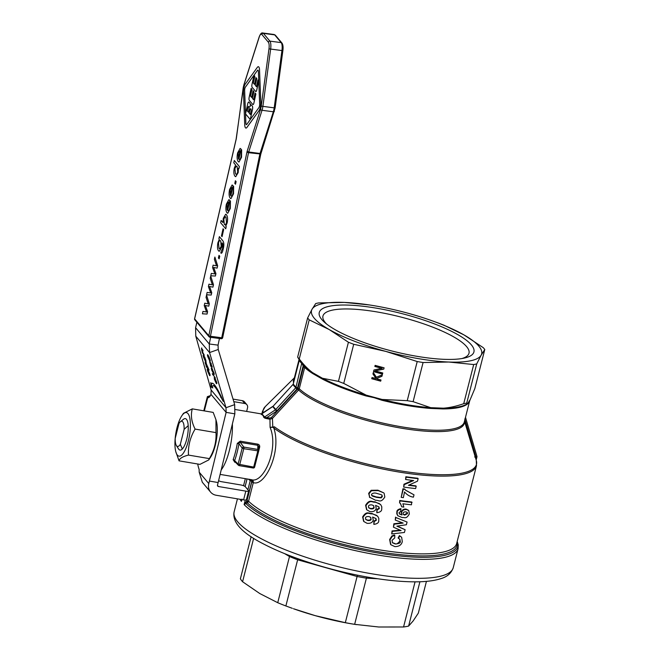 <?xml version="1.0" encoding="UTF-8"?>
<svg xmlns="http://www.w3.org/2000/svg" width="660" height="660" viewBox="0 0 660 660"><rect width="100%" height="100%" fill="white"/><g stroke="black" fill="none" stroke-linecap="round" stroke-linejoin="round"><path stroke-width="0.99" d="M261.541 413.977L260.791 413.96L262.771 415.272L264.396 417.879A1.064 0.478 121.8 0 0 264.957 417.433L263.645 417.31L264.619 416.98L264.957 417.433M274.428 426.805A2.656 2.228 126.8 0 0 273.801 428.018A110.393 26.763 14.3 0 0 397.708 471.826A110.393 26.763 14.3 0 0 476.479 465.754L476.289 460.399A110.038 26.681 -165.7 0 1 397.939 470.464A110.038 26.681 -165.7 0 1 274.428 426.805L270.097 427.383L269.932 418.019L265.534 417.541L265.155 418.25L269.899 419.248L272.423 418.423L271.433 417.475L269.932 418.019M299.252 359.865A1.064 1.064 -28.2 0 0 299.145 359.551L297.652 357.093L307.626 317.963A93.769 22.737 14.3 0 0 308.377 318.904A93.769 22.737 14.3 0 0 309.226 319.861L299.252 358.99C303.592 364.683 308.03 369.237 312.584 372.628A88.176 21.376 -165.7 0 1 304.565 366.539A1.064 0.421 -32.5 0 0 303.427 366.828L304.697 367.48A1.328 1.188 134.3 0 0 304.565 366.539L301.859 362.728L295.96 387.296A1.328 1.221 -40.2 0 1 295.639 387.89L275.715 409.555A1.328 1.221 -40.2 0 1 275.451 409.786L276.449 411.213L266.962 417.516L266.929 418.745M240.19 441.16A1.328 0.412 -80.4 0 0 240.157 441.895A1.328 0.412 -80.4 0 0 240.289 442.357L243.771 447.067A1.328 1.213 143.6 0 0 242.195 448.099L243.779 448.709A1.328 0.412 -80.4 0 0 243.903 447.728A1.328 0.412 -80.4 0 0 243.771 447.067L257.763 449.435L257.821 445.31A1.328 0.412 99.6 0 1 257.689 444.848A1.328 0.412 99.6 0 1 257.722 444.122L240.19 441.16L237.286 443.421A33.256 10.395 99.6 0 1 235.504 451.877A33.256 10.395 99.6 0 1 233.145 459.657A1.328 0.627 -160.3 0 1 234.638 460.581A34.584 10.807 -80.4 0 0 237.097 452.496A34.584 10.807 -80.4 0 0 238.945 443.693L239.382 442.67L240.289 442.357L257.821 445.31L258.819 446.581L258.761 450.689A1.328 1.279 -179.2 0 0 257.763 449.435A1.328 0.412 99.6 0 1 257.895 450.087A1.328 0.412 99.6 0 1 257.771 451.069L253.688 467.09L238.111 464.12A1.328 1.229 135.6 0 0 239.052 465.589A1.328 0.412 -80.4 0 0 239.135 465.638A1.328 0.412 -80.4 0 0 239.382 465.49A1.328 0.412 -80.4 0 0 239.696 464.731L243.779 448.709L258.728 450.978A1.328 1.279 -179.2 0 0 258.761 450.689A1.328 1.328 0 0 1 258.72 450.994L254.636 467.024L253.688 467.09A1.328 0.412 99.6 0 1 253.374 467.849A1.328 0.412 99.6 0 1 253.126 468.006A1.328 0.412 99.6 0 1 253.044 467.957L239.233 465.622M248.457 479.185L250.222 480.637L247.896 489.786M235.331 461.802L234.638 460.581L234.622 461.365M215.96 419.71L216.472 421.657A22.077 6.897 99.6 0 1 210.424 457.438L208.758 459.929L209.368 458.609C214.269 450.401 216.48 441.738 215.993 432.622L215.96 419.71L213.188 412.401L192.299 408.87C190.534 415.156 191.466 421.897 195.104 429.091C190.195 437.299 187.984 445.962 188.48 455.087C182.63 456.547 179.495 458.469 179.05 460.845L175.766 451.588A22.077 6.897 -80.4 0 0 177.367 455.111A22.077 6.897 -80.4 0 0 188.306 441.02A22.077 6.897 -80.4 0 0 187.951 413.597A22.077 6.897 -80.4 0 0 181.805 415.808A22.077 6.897 -80.4 0 0 175.766 451.588M179.05 460.845L199.939 464.376L208.758 459.929M241.378 501.295L241.808 499.579L241.378 501.295M242.113 499.059L241.37 501.336A113.058 27.406 -165.7 0 1 240.083 499.29M247.962 502.351L246.7 501.204L251.74 481.42A1.328 0.478 -14 0 1 253.25 481.355L253.093 480.942A1.328 0.47 154.6 0 0 251.732 481.222L250.222 480.637L249.695 479.308L251.303 480.529L251.74 482.047L247.005 500.635L244.134 504.553L247.962 502.351A2.656 2.409 136.8 0 0 248.556 501.212L253.3 482.633C264.883 486.898 281.886 451.762 273.801 428.018L272.836 427.325A2.656 1.262 60.7 0 1 272.786 426.69L272.423 418.423L298.617 389.994A2.656 2.409 136.8 0 0 299.269 388.798L304.697 367.48A87.788 21.285 14.3 0 0 312.683 373.535A1.328 1.048 122.8 0 0 312.584 372.628L322.435 378.254L338.448 381.373L348.422 342.243A93.769 22.737 14.3 0 0 353.71 344.281L343.736 383.419L366.168 395.134L382.123 399.465L381.909 400.257A87.788 21.285 14.3 0 0 407.096 405.512A87.788 21.285 14.3 0 0 430.295 408.424A1.328 0.759 94.3 0 1 430.724 407.674L443.429 408.177C449.716 407.731 456.481 406.23 463.724 403.673L473.698 364.543A93.769 22.737 14.3 0 0 476.718 363.908L466.744 403.037A93.769 22.737 -165.7 0 1 463.724 403.673M457.165 541.514A112.274 27.217 -165.7 0 1 377.652 552.956A112.274 27.217 -165.7 0 1 245.965 503.613L245.677 502.367L245.281 502.771M251.74 482.047L253.3 482.633L253.258 481.363M261.228 413.944A1.064 0.99 92.6 0 1 261.195 413.944L272.654 406.494L275.451 409.786L264.619 416.98L261.904 413.77L260.791 413.96L261.904 413.77L272.737 406.568A1.328 1.221 139.8 0 0 273.001 406.346L276.977 410.767L296.893 389.103A2.656 2.442 139.8 0 0 297.545 387.907L295.96 387.296L293.246 384.079L299.112 359.486A90.247 27.976 99 0 0 300.448 361.259A90.247 27.976 99 0 0 301.859 362.728L303.427 366.828M299.252 358.99A93.769 22.737 -165.7 0 1 298.402 358.034A93.769 22.737 -165.7 0 1 297.652 357.093M464.813 418.96L475.992 457.141L476.941 457.066A1.328 1.328 0 0 0 476.924 456.365L465.498 417.31L476.899 456.308A1.328 0.487 163.7 0 1 476.924 456.365L476.924 456.365A1.328 0.487 163.7 0 1 476.908 456.522A1.328 0.487 163.7 0 1 475.992 457.141L475.678 458.362M181.805 415.808L183.472 413.317L192.299 408.87M357.439 575.182L357.093 576.493A93.101 22.572 14.3 0 0 361.779 577.368A93.101 22.572 14.3 0 0 366.415 578.16L354.643 624.335L378.757 627L403.557 626.983L415.066 581.839M222.635 337.573L221.1 338.662M417.211 361.54A93.769 22.737 14.3 0 0 420.164 362.051A93.769 22.737 14.3 0 0 423.085 362.53L413.111 401.659A93.769 22.737 -165.7 0 1 410.19 401.181A93.769 22.737 -165.7 0 1 407.236 400.669L417.211 361.54L385.844 351.4A87.788 21.285 14.3 0 0 448.775 362.026A87.788 21.285 14.3 0 0 481.14 355.195L484.786 349.503L474.812 388.633L469.656 400.884M307.626 317.963L312.04 309.251A87.788 21.285 14.3 0 0 314.366 318.343A87.788 21.285 14.3 0 0 329.208 329.546A87.788 21.285 14.3 0 0 385.844 351.4L353.71 344.281M354.643 624.335A93.101 22.572 -165.7 0 1 350.014 623.543A93.101 22.572 -165.7 0 1 345.32 622.669L357.093 576.493L297.643 559.787L285.871 605.962A93.101 22.572 -165.7 0 1 277.736 602.712L289.501 556.537A93.101 22.572 14.3 0 0 297.643 559.787L297.883 558.69M178.505 448.891A15.964 4.991 -80.4 0 0 183.282 447.76A15.964 4.991 -80.4 0 0 186.739 439.172A15.964 4.991 -80.4 0 0 187.646 421.888A15.964 4.991 -80.4 0 0 186.466 419.323A15.964 4.991 -80.4 0 0 183.554 419.215L180.386 421.74A12.771 3.993 99.6 0 1 182.713 421.822A12.771 3.993 99.6 0 1 184.132 429.33L188.199 425.659M187.646 421.888L187.646 421.888A15.964 4.991 -80.4 0 0 183.505 419.257M484.786 349.503A93.769 22.737 14.3 0 0 484.036 348.562A93.769 22.737 14.3 0 0 483.186 347.605L463.972 334.909A87.788 21.285 14.3 0 0 432.193 320.818A87.788 21.285 14.3 0 0 407.335 313.046A87.788 21.285 14.3 0 0 370.788 305.167A87.788 21.285 14.3 0 0 344.404 302.42A87.788 21.285 14.3 0 0 312.04 309.251L315.695 303.559A93.769 22.737 14.3 0 1 318.714 302.923L344.404 302.42L369.32 304.936M476.718 363.908L481.14 355.195A87.788 21.285 14.3 0 0 478.813 346.104A87.788 21.285 14.3 0 0 463.972 334.909L443.99 325.223A93.769 22.737 14.3 0 0 438.702 323.177L432.193 320.818M356.458 624.624L354.824 624.368A87.788 21.285 -165.7 0 1 348.488 623.304A87.788 21.285 -165.7 0 1 315.257 615.656L345.32 622.669M194.931 319.96A1.328 1.221 -40 0 1 194.626 318.854L194.675 318.623M209.426 336.047L208.816 335.742A1.328 1.221 140 0 0 209.797 337.161L210.416 336.27L209.426 336.047M176.368 445.516L178.53 448.94A15.964 4.991 -80.4 0 0 178.852 449.377A15.964 4.991 -80.4 0 0 182.284 449.023L180.337 444.312A12.771 3.993 99.6 0 1 176.624 445.871A12.771 3.993 99.6 0 1 176.368 445.516A12.771 3.993 99.6 0 1 175.213 438.364L179.008 423.382A12.771 3.993 99.6 0 1 180.386 421.74M461.893 358.553A75.355 18.265 14.3 0 0 468.996 353.248A75.355 18.265 14.3 0 0 466.554 346.558A75.355 18.265 14.3 0 0 388.501 314.135A75.355 18.265 14.3 0 0 322.954 316.024A75.355 18.265 14.3 0 0 325.397 322.724A75.355 18.265 14.3 0 0 326.65 324.085M471.339 344.842A79.802 19.346 -165.7 0 1 464.236 358.108A79.802 19.346 -165.7 0 1 391.809 350.971A79.802 19.346 -165.7 0 1 324.811 322.567A79.802 19.346 -165.7 0 1 321.841 319.605A79.802 19.346 -165.7 0 1 376.2 308.129A79.802 19.346 -165.7 0 1 471.339 344.842M247.244 110.822L247.846 107.943A2.252 0.685 97.6 0 1 248.721 106.392A2.252 0.685 -82.4 0 0 247.871 107.943L247.244 110.822L248.374 112.167M250.701 108.727A2.252 0.685 -82.4 0 0 249.835 110.278L249.208 113.165L250.338 114.51L249.183 113.157L249.81 110.278A2.252 0.685 97.6 0 1 250.684 108.727A2.252 0.685 97.6 0 1 250.965 111.647L250.33 114.526M248.721 106.392A2.252 0.685 97.6 0 1 249.001 109.312L248.366 112.192L247.22 110.822M253.894 102.96L255.874 93.943L255.057 92.969L253.572 99.742L252.425 98.373L253.91 91.6L253.093 90.634L251.608 97.408L250.462 96.038L251.947 89.265L251.13 88.3L249.158 97.325A2.392 0.726 -82.4 0 0 249.265 100.303L252.788 104.494A2.392 0.726 -82.4 0 0 252.97 104.602A2.392 0.726 -82.4 0 0 253.894 102.96L253.918 102.968A2.392 0.726 97.6 0 1 252.995 104.61A2.392 0.726 97.6 0 1 252.978 104.61L252.995 104.61M255.956 77.608L256.789 78.573L255.313 85.338L256.765 78.573L255.956 77.608L254.471 84.373L253.325 83.003L254.809 76.238L253.993 75.265L252.013 84.29A2.392 0.726 -82.4 0 0 252.128 87.269L255.651 91.459A2.392 0.726 -82.4 0 0 255.833 91.575A2.392 0.726 -82.4 0 0 256.748 89.925L258.728 80.908L257.92 79.942L256.435 86.707L255.28 85.338L256.443 86.683M245.528 113.867L250.264 119.501L252.466 109.477A2.656 0.808 -82.4 0 0 252.334 106.169L251.32 104.956A2.656 0.808 -82.4 0 0 251.122 104.833A2.656 0.808 -82.4 0 0 250.09 106.664A2.656 0.808 -82.4 0 0 249.967 103.348L248.952 102.143A2.656 0.808 -82.4 0 0 248.754 102.019A2.656 0.808 -82.4 0 0 247.723 103.843L245.528 113.867M251.13 88.3L251.971 89.273L250.462 96.038L251.617 97.383M255.057 92.969L255.898 93.943L253.918 102.968M253.118 90.643L253.935 91.608L252.45 98.373L253.58 99.718M257.945 79.942L258.753 80.908L256.781 89.933A2.392 0.726 97.6 0 1 255.857 91.575A2.392 0.726 97.6 0 1 255.841 91.575L255.857 91.575M253.993 75.265L254.834 76.238L253.349 83.003L254.479 84.348M248.754 102.019L248.779 102.019A2.656 0.808 97.6 0 1 248.779 102.019A2.656 0.808 97.6 0 1 248.977 102.143L249.991 103.348A2.656 0.808 97.6 0 1 250.206 106.227M251.122 104.833L251.147 104.841A2.656 0.808 97.6 0 1 251.147 104.841A2.656 0.808 97.6 0 1 251.345 104.965L252.359 106.169A2.656 0.808 97.6 0 1 252.491 109.486L250.264 119.501M220.712 240.958C219.755 240.1 219.021 240.817 218.518 243.111L219.046 248.424L219.73 248.902M225.25 216.661L225.959 217.148L226.561 222.552L225.431 224.945L224.326 224.458L223.757 219.087L225.25 216.661L223.781 219.095L224.35 224.458L225.456 224.945M227.939 202.216L228.805 202.174L227.131 209.797L226.916 204.658L227.914 202.207L228.805 202.174L227.939 202.216L226.949 204.658L227.155 209.797M235.496 173.827L236.156 174.281L235.471 173.819L234.853 168.523L236.395 166.015L234.877 168.523L235.471 173.819C236.462 174.71 237.204 174.025 237.699 171.781L237.138 166.535L236.395 166.015M231.148 187.58L232.015 187.531L230.34 195.162L230.134 190.022L231.124 187.572L232.015 187.531L231.148 187.58L230.159 190.022L230.365 195.162M240.067 150.95L239.176 150.992L238.186 153.433L238.392 158.581L238.153 153.433L239.151 150.992L240.042 150.95L238.367 158.573M257.895 70.125A2.656 0.808 -82.4 0 0 257.466 70.414L245.413 87.128A2.656 0.808 -82.4 0 0 244.637 90.676L245.883 123.222A2.656 0.808 -82.4 0 0 246.386 124.649A2.656 0.808 97.6 0 1 245.858 123.222L244.604 90.676A2.656 0.808 97.6 0 1 245.388 87.128L257.441 70.414A2.656 0.808 97.6 0 1 257.878 70.125A2.656 0.808 97.6 0 1 258.398 71.552L259.652 104.099A2.656 0.808 97.6 0 1 258.868 107.646L246.815 124.361A2.656 0.808 97.6 0 1 246.378 124.649M221.232 246.337L219.714 248.894L219.021 248.416L218.493 243.111C218.996 240.809 219.73 240.091 220.679 240.958L221.232 246.337M220.052 240.529L220.679 240.958M239.176 150.992L240.042 150.95M180.337 444.312L184.132 429.33M235.381 180.757L234.803 183.381L235.513 184.231L236.09 181.599L235.381 180.757L236.115 181.599L235.513 184.231M202.95 311.438L202.43 313.822L207.025 314.061L207.562 311.644L205.326 305.481L208.758 306.158L209.286 303.773L206.539 295.094L206.044 297.346L208.197 303.864L204.757 303.196L204.237 305.58L206.522 311.941L202.95 311.438L206.522 311.941M207.124 292.421L206.605 294.805L211.2 295.045L211.728 292.627L209.5 286.465L212.933 287.141L213.46 284.757L210.713 276.078L210.218 278.33L212.371 284.848L208.931 284.179L208.411 286.564L210.697 292.924L207.124 292.421L210.697 292.924M211.299 273.405L210.771 275.789L215.374 276.028L215.902 273.611L213.675 267.448L217.107 268.125L217.627 265.741L214.879 257.062L214.385 259.314L216.546 265.823L213.106 265.155L212.578 267.548L214.871 273.908L211.299 273.405L214.871 273.908M219.004 255.37L218.427 258.002L219.145 258.844L219.714 256.22L219.004 255.37L219.739 256.22L219.145 258.844M220.811 252.97C221.636 253.778 222.428 252.45 223.187 248.993C224.202 244.926 223.987 242.071 222.544 240.438L219.359 236.651L218.889 238.788L219.334 239.316L217.932 242.665C217.189 246.576 217.387 249.307 218.542 250.849L219.252 251.311L221.702 247.17L222.049 242.822L222.816 243.928L222.667 248.374L221.397 250.825L220.811 252.97L221.249 253.267M220.646 222.742L225.736 228.797L226.198 226.66L225.745 226.108L227.114 222.964C227.873 219.343 227.642 216.587 226.429 214.698L225.687 214.228L223.286 218.262L222.964 222.593L221.149 220.432L220.646 222.742M223.047 228.781L221.455 235.9L222.082 236.643L223.649 229.523L223.022 228.773L223.674 229.523L222.082 236.643M230.439 201.094L230.307 208.519L230.414 201.094L229.771 207.908C229.226 210.317 228.508 211.192 227.617 210.54L229.853 200.351L228.896 199.617L226.405 204.064C225.555 208.114 225.745 211.01 226.966 212.767L227.725 213.271L230.282 208.511L227.749 213.279M238.474 168.151L238.186 172.623L238.45 168.143L238.92 168.704L239.382 166.559L234.3 160.504L233.788 162.822L235.612 164.983L234.284 168.151C233.549 171.922 233.764 174.603 234.943 176.203L235.702 176.698L238.161 172.615L235.727 176.698M233.648 186.458L233.524 193.883L233.624 186.458L232.988 193.264C232.444 195.682 231.718 196.556 230.827 195.896L233.062 185.716L232.114 184.981L229.614 189.42C228.764 193.471 228.954 196.375 230.175 198.132L230.934 198.635L233.5 193.875L230.934 198.635M241.519 157.294L241.651 149.869L241.007 156.684C240.463 159.101 239.745 159.976 238.854 159.316L241.09 149.135L240.133 148.393L237.641 152.839C236.791 156.89 236.981 159.794 238.202 161.543L238.961 162.055L241.543 157.294L238.986 162.055M258.332 66.701L258.357 66.701A6.105 1.856 97.6 0 1 258.357 66.701A6.105 1.856 97.6 0 1 259.553 69.985A6.105 1.856 -82.4 0 0 258.332 66.701A6.105 1.856 -82.4 0 0 257.326 67.369L245.273 84.084A6.105 1.856 -82.4 0 0 243.482 92.235L244.728 124.789A6.105 1.856 -82.4 0 0 245.924 128.073A6.105 1.856 -82.4 0 0 246.931 127.405L258.992 110.69A6.105 1.856 -82.4 0 0 260.774 102.531L259.528 69.985L260.799 102.539A6.105 1.856 97.6 0 1 259.017 110.69L246.955 127.413A6.105 1.856 97.6 0 1 245.949 128.073A6.105 1.856 97.6 0 1 245.933 128.073L245.949 128.073M381.95 368.387L374.847 366.465L375.127 365.376L384.095 367.81L383.765 369.121L375.045 370.887L382.775 372.991L382.495 374.08L373.527 371.638L373.956 369.988L382.049 368.214L374.946 366.292L375.177 365.392M382.544 373.89L373.626 371.464L374.005 369.979M383.807 368.957L375.045 370.887M376.142 378.675L372.941 373.964L373.296 372.545L376.382 377.264L382.322 374.773L381.934 376.282L376.951 378.345L377.404 379.022L380.993 379.995L380.696 381.158L371.728 378.716L372.025 377.553L376.241 378.502L373.032 373.791L373.337 372.603M380.737 380.968L371.827 378.543L372.075 377.57M381.975 376.134L376.951 378.345M315.257 615.656A87.788 21.285 -165.7 0 1 293.42 608.718L315.257 615.656M182.284 449.023L183.703 447.084M204.757 303.196L208.197 303.864M205.359 305.489L207.587 311.652L207.05 314.061L202.43 313.822M208.783 306.166L209.311 303.781L206.539 295.094M208.931 284.179L212.371 284.839M206.63 294.805L211.2 295.045M209.525 286.473L211.753 292.636L211.225 295.045M210.713 276.078L213.485 284.765L212.933 287.141M213.106 265.155L216.546 265.823M210.796 275.789L215.374 276.028M213.7 267.457L215.927 273.62L215.399 276.028M214.879 257.062L217.651 265.749L217.107 268.125M222.073 242.822L221.727 247.17L219.277 251.311M219.384 236.651L222.568 240.438C224.012 242.08 224.227 244.926 223.212 248.993C222.453 252.45 221.661 253.778 220.836 252.978M225.712 214.228L226.454 214.706C227.667 216.587 227.898 219.343 227.139 222.964L225.77 226.116L226.232 226.66L225.736 228.797M221.149 220.432L222.964 222.56M228.921 199.617L229.853 200.351M229.878 200.359L227.642 210.54M234.3 160.504L239.415 166.567L238.92 168.704M232.138 184.981L233.062 185.716M230.851 195.904L233.087 185.716M240.133 148.393L241.114 149.135L238.879 159.316M241.651 149.869L241.543 157.294M207.883 355.921L209.203 359.601L208.296 355.888M207.083 367.026L207.314 366.168L206.019 363.462L205.78 364.303L207.083 367.026L207.933 367.117M206.349 363.346L205.664 363.19L206.167 363.016M208.395 370.318L207.883 371.473L209.195 374.294L209.385 373.271L207.735 370.194L208.23 370.021M209.195 374.294L210.037 374.377M203.569 356.268L204.889 359.947L203.981 356.235M213.304 373.246L213.502 372.215L212.173 369.385L211.992 370.425L213.304 373.246L214.145 373.321M212.503 369.27L211.843 369.146L212.338 368.965M473.698 364.543L448.775 362.026L423.085 362.53M419.909 581.757L408.606 626.092L413.127 620.953L418.333 613.132L426.434 581.369M408.606 626.092A93.101 22.572 -165.7 0 1 403.557 626.983M253.646 538.312L242.575 581.732L259.817 593.563L277.736 602.712M285.871 605.962L292.298 608.322M242.575 581.732A93.101 22.572 -165.7 0 1 240.388 578.812L251.13 536.679M413.111 401.659L430.724 407.674A88.176 21.376 -165.7 0 1 407.418 404.753A88.176 21.376 -165.7 0 1 382.123 399.465L407.236 400.669M466.744 403.037L467.676 403.631L469.846 400.075M468.971 402.097L467.833 403.681A1.328 1.27 47.7 0 1 467.899 403.474M368.626 507.672L370.409 508.423C372.52 508.695 373.659 508.225 373.824 507.029L373.601 505.626M371.638 495.355L376.175 496.93C381.81 497.491 380.028 498.102 382.058 496.147L381.934 495.115M365.656 519.321L367.438 520.08C369.55 520.344 370.689 519.882 370.854 518.686L370.631 517.283M403.243 514.297L404.398 514.709L407.154 513.216L407.072 512.242M348.422 342.243L329.208 329.546L309.226 319.861M343.736 383.419A93.769 22.737 -165.7 0 1 338.448 381.373M208.106 355.773L210.251 360.871L209.764 361.053L207.826 356.755C207.298 354.907 207.347 354.321 207.982 354.998L207.562 354.7M207.817 367.793L207.405 367.298M205.978 363.709C205.507 361.985 205.573 361.457 206.184 362.142M222.148 398.673L221.034 396.182A30.327 4.513 -109.7 0 0 220.341 394.779M219.648 393.418A30.327 4.513 -109.7 0 0 213.37 385.58L212.866 385.762A30.327 4.513 -109.7 0 0 212.264 386.521L212.825 387.964L211.183 387.065L210.755 382.635L211.315 384.079A32.983 4.909 70.3 0 1 211.975 383.254A32.983 4.909 70.3 0 1 220.316 394.787L223.261 401.428L220.539 396.363A30.327 4.513 -109.7 0 0 212.866 385.762M211.315 384.079L211.81 383.905A32.983 4.909 70.3 0 1 212.239 383.212M212.611 387.395L211.678 386.884L211.406 384.046M202.108 349.148L201.564 349.313M201.844 349.519L201.688 347.911M210.037 375.268L209.542 374.55M207.875 370.144L207.735 369.303M216.793 383.262L215.935 382.272L216.158 381.348L214.921 378.081L216.43 381.661C216.967 383.534 216.917 384.12 216.282 383.419L214.376 379.203L214.236 377.338L214.516 378.46L215.011 378.287M203.783 356.111L205.928 361.21L205.441 361.391L203.503 357.093C202.975 355.253 203.032 354.667 203.66 355.344L203.247 355.039M214.063 374.69L211.72 370.095C211.183 368.206 211.216 367.579 211.827 368.23L213.774 372.537C214.327 374.459 214.277 375.078 213.634 374.377L214.129 374.203L213.65 373.502M211.992 369.088L211.843 368.247M208.411 397.617L207.76 397.51A9.314 2.912 -80.4 0 0 208.073 397.625A9.314 2.912 -80.4 0 0 210.977 394.358L211.142 390.035L195.781 336.179L195.591 327.715L196.862 322.253M210.647 337.326L209.261 343.975L218.056 345.139L219.434 338.489M312.683 373.535L322.484 379.137A87.788 21.285 14.3 0 0 366.028 395.942L366.168 395.134A88.176 21.376 -165.7 0 1 322.435 378.254A1.328 0.883 -62.8 0 1 322.484 379.137M366.028 395.942L374.055 397.666L381.909 400.257M430.295 408.424L442.951 408.928A87.788 21.285 14.3 0 0 467.833 403.681M467.676 403.631L466.306 404.39A88.176 21.376 -165.7 0 1 443.429 408.177A1.328 0.94 -90.1 0 0 442.951 408.928M374.171 507.433C373.972 508.621 372.834 509.083 370.755 508.835L368.783 507.886L368.437 506.377C368.626 505.222 369.823 504.727 372.017 504.916L373.791 505.816L373.824 507.029M382.396 496.551C380.556 497.986 383.089 498.217 376.522 497.343L372.702 496.221L371.778 495.561L371.506 494.315C372.999 492.871 374.987 492.632 377.471 493.614L381.241 494.678L382.14 495.313L382.058 496.147M371.2 519.09C371.002 520.278 369.864 520.74 367.785 520.484L365.813 519.544L365.459 518.034C365.656 516.871 366.853 516.384 369.047 516.574L370.821 517.473L370.854 518.686M403.128 513.224C403.128 512.35 404.011 511.888 405.793 511.83L407.261 512.416L407.5 513.629L404.737 515.122L403.4 514.528L403.128 513.224M366.803 576.964L366.415 578.16L378.007 578.787M289.674 555.637L289.501 556.537L284.65 553.641M293.296 383.881L299.269 360.451A92.119 28.792 -80.4 0 0 301.983 363.668L302.197 363.825A1.064 0.676 140.8 0 0 302.239 363.182M299.26 360.055L299.145 359.551A1.064 1.064 -28.2 0 0 299.096 359.469L299.392 359.931M299.26 360.112L299.096 359.469M208.915 356.515L209.863 359.139C210.424 361.111 210.392 361.746 209.764 361.053L210.169 361.342M209.5 359.997L208.675 356.598M205.483 363.883C205.012 362.159 205.078 361.639 205.689 362.323L209.096 370.078L206.374 366.844L205.656 363.825M205.268 362.035L205.689 362.323M206.827 366.679L206.374 366.844M211.678 386.884L211.183 387.065M221.034 396.182L220.539 396.363M221.166 397.114L220.671 397.295M201.498 348.414L202.702 349.858L203.032 350.963L201.836 349.544L201.704 350.278L204.254 355.162L202.29 352.82L201.498 348.414M202.76 352.654L202.29 352.82M202.298 349.371L201.704 350.278M207.71 369.278L209.657 373.593C210.21 375.515 210.169 376.126 209.525 375.433L207.603 371.151C207.067 369.253 207.1 368.635 207.71 369.278L207.322 369.006M209.946 375.738L209.525 375.433L210.02 375.251M216.703 383.732L216.282 383.419L216.777 383.245M214.599 378.477L215.935 382.272M204.592 356.862L205.54 359.477C206.11 361.449 206.069 362.092 205.441 361.391L205.846 361.68M205.177 360.335L204.361 356.945M212.289 373.634L215.325 377.965L212.289 373.634M213.081 374.575L212.611 374.74M210.614 365.351L209.616 361.655L209.896 362.769L210.392 362.587M209.979 362.794L210.738 365.558L210.424 362.464L211.81 365.83L212 367.876L211.629 366.721L212.231 366.58M211.629 366.721L210.787 363.635L211.084 366.671L210.441 365.417M218.056 345.139L218.237 349.478L209.566 352.572L209.261 343.975L195.591 327.715M302.197 363.825L302.569 364.708L303.047 364.254M304.202 365.97A1.064 0.421 -32.5 0 0 303.064 366.259L297.545 387.907M415.61 488.573L416.204 486.238A111.73 27.085 -165.7 0 1 408.408 485.306L417.499 481.173L418.143 478.648A111.73 27.085 -165.7 0 1 406.189 477.147L405.595 479.482A111.73 27.085 14.3 0 0 413.655 480.546L404.283 484.621L403.656 487.063A111.73 27.085 14.3 0 0 415.61 488.573M404.423 532.471L405.124 529.716L396.858 526.152L406.387 524.749L407.072 522.06L395.901 517.514L395.249 520.063L403.153 523.083L394.201 524.18L393.434 527.183L401.107 530.549L392.378 531.333L391.71 533.932L404.423 532.471M404.753 492.203C407.171 495.008 410.066 496.658 413.424 497.161L414.01 494.843L405.611 490.264L404.984 489.398A111.73 27.085 -165.7 0 1 403.293 489.159L401.197 497.351A111.73 27.085 14.3 0 0 403.359 497.656L404.522 491.939M398.45 538.337L399.861 539.253L400.265 541.406C400.793 542.825 399.143 543.683 395.315 543.98L392.51 542.809L392.04 540.317L394.729 537.958L394.796 535.384L392.246 536.357L389.986 539.896L390.852 544.731L394.828 546.604C399.019 546.612 401.511 544.945 402.295 541.604L401.651 537.281L399.803 535.978L398.45 538.337L398.104 537.933L399.457 535.573L401.651 537.281M412.087 502.409A111.73 27.085 -165.7 0 1 400.084 500.899L399.589 502.846L400.521 503.613L401.75 506.822A111.73 27.085 14.3 0 0 403.837 507.103L402.889 503.778A111.73 27.085 14.3 0 0 411.469 504.809L411.733 502.004A110.393 26.763 14.3 0 1 399.745 500.494L400.084 500.899M376.819 512.737C380.094 512.267 381.727 511.096 381.719 509.239L381.793 506.789L380.779 504.784L379.252 503.563L375.185 502.178C372.166 502.648 370.227 499.034 365.953 505.684L366.861 509.899L370.037 511.657C373.502 511.945 375.565 510.848 376.208 508.365L375.606 505.395L378.914 506.905L379.343 508.563L377.215 509.899L376.819 512.737L376.876 509.495L379.005 508.159L378.749 506.731M368.998 493.754L369.773 497.549L368.651 493.35L371.159 490.306L377.891 490.198L383.765 492.88L378.238 490.603L371.506 490.71L368.998 493.754L368.651 493.35M369.394 497.104L375.713 500.338C378.7 499.851 380.688 503.58 384.821 497.005L384.136 493.317M373.849 524.395C377.124 523.916 378.757 522.753 378.749 520.889L378.823 518.438L377.809 516.433L376.282 515.221L372.215 513.835C369.196 514.305 367.257 510.691 362.983 517.341L363.891 521.557L367.067 523.314C370.532 523.603 372.595 522.505 373.238 520.022L372.636 517.052L375.944 518.554L376.373 520.212L374.245 521.548L373.849 524.395L373.898 521.144L376.035 519.808L375.779 518.389M401.123 509.05C398.442 509.743 397.13 510.782 397.213 512.177L397.138 514.189L397.922 515.79L402.286 517.588C404.621 517.003 406.032 519.733 409.349 513.942L408.763 510.626L406.362 509.479C403.532 509.603 401.923 510.659 401.527 512.63L401.981 514.981L399.415 513.958L399.085 512.589L400.785 511.401L400.785 508.645C398.112 509.314 396.808 510.353 396.866 511.772L396.792 513.785L397.609 515.41M475.382 457.388L475.843 457.116L474.639 456.976M456.992 542.198A111.177 26.953 14.3 0 1 377.635 551.587A111.177 26.953 14.3 0 1 247.385 502.87L246.518 501.476M245.281 500.032L244.117 504.587A113.058 27.406 -165.7 0 0 377.404 554.961A113.058 27.406 -165.7 0 0 458.073 548.749L458.238 544.888L457.182 541.472M188.48 455.087L209.368 458.609M195.104 429.091L215.993 432.622M233.797 401.651L244.753 403.499A3.993 3.663 -40.1 0 1 246.857 404.679L244.48 401.858A3.993 3.663 139.9 0 0 242.385 400.678L233.029 399.094M195.781 336.179L209.566 352.572L226.009 407.723L234.679 404.629L218.237 349.478M469.706 400.793L464.293 422.012A87.788 21.285 -165.7 0 1 401.659 426.838A87.788 21.285 -165.7 0 1 299.269 388.798L298.023 388.336L297.635 389.053L298.617 389.994A88.143 21.367 14.3 0 0 401.428 428.191A88.143 21.367 14.3 0 0 464.45 421.402M416.204 486.238L415.858 485.826A110.393 26.763 14.3 0 1 409.043 485.026M418.143 478.648L417.796 478.244A110.393 26.763 14.3 0 1 405.85 476.743L406.189 477.147M405.595 479.482L405.85 476.743M404.283 484.621L403.945 484.217L412.673 480.422M403.656 487.063L403.945 484.217M394.201 524.18L393.855 523.776L402.262 522.745M393.434 527.183L393.855 523.776M392.378 531.333L392.032 530.937L400.273 530.186M391.71 533.932L392.032 530.937M405.124 529.716L397.303 526.094M407.072 522.06L395.901 517.514M395.249 520.063L395.554 517.11M414.01 494.843L405.463 490.075M404.984 489.398L404.638 488.994A110.393 26.763 14.3 0 1 402.947 488.755L403.293 489.159M401.197 497.351L402.947 488.755M390.555 544.385L389.639 539.492L391.908 535.953L394.449 534.98L394.796 535.384M392.337 542.586L394.969 543.576C396.091 544.582 397.741 543.724 399.919 541.002L399.671 539.055M399.589 502.846L399.745 500.494M401.75 506.822L400.339 503.415M366.556 509.536L365.607 505.271C369.649 498.787 371.885 502.144 374.839 501.773L380.548 504.504M363.586 521.194L362.637 516.928C366.679 510.436 368.915 513.802 371.869 513.431L377.578 516.161M401.981 514.981L401.189 512.226C402.105 509.924 403.714 508.877 406.015 509.074L408.457 510.262M399.242 513.719L401.635 514.577M246.857 404.679A3.993 3.663 -40.1 0 1 247.533 407.88L246.634 411.427M218.575 480.728L220.663 481.553L240.595 484.918A3.993 0.973 -165.7 0 1 245.363 486.783L248.539 490.553A3.993 0.973 -165.7 0 1 248.663 490.908A3.993 0.973 -165.7 0 1 245.817 491.131L218.419 486.511A1.328 1.221 140 0 1 217.495 485.05L218.13 482.551L209.41 481.074L208.774 483.574A10.643 9.768 -40 0 0 210.598 492.104L202.306 482.245L199.188 472.164L199.13 469.376A35.912 11.22 99.6 0 1 197.728 464.005M204.336 410.899L207.76 397.51L207.388 396.643L210.358 395.645M234.679 404.629L234.845 413.845L226.124 412.368L226.009 407.723L211.142 390.035M253.093 480.942L251.311 479.647C263.134 484.11 279.254 449.311 270.097 427.383L272.836 427.325M251.303 480.529L251.345 479.671M245.817 491.131L243.581 499.884L216.183 495.256A10.643 9.768 -40 0 1 210.598 492.104M243.581 499.884A3.993 0.973 14.3 0 0 246.436 499.661L248.663 490.908M210.977 394.358L226.124 412.368L209.41 481.074M256.212 460.845L259.661 447.175L258.811 446.944M259.661 447.175C259.891 445.582 259.24 444.568 257.722 444.122M234.638 460.581L238.111 464.12L242.195 448.099L238.945 443.693L237.286 443.421M233.145 459.657L234.811 462.264L235.595 462.396M264.396 417.879L265.155 418.25M218.13 482.551L234.845 413.845M232.378 423.984A33.256 10.395 99.6 0 1 221.199 469.936M235.051 461.843A1.328 0.412 -80.4 0 0 234.811 462.264M245.132 486.552L247.071 478.954M234.127 511.871C232.072 522.258 241.923 532.975 263.67 544.03C274.42 549.631 287.075 554.961 301.637 560.01C322.74 567.278 344.413 572.913 366.638 576.931C384.268 580.066 399.919 581.699 413.605 581.831C424.941 581.947 434.049 580.874 440.938 578.614C447.216 576.807 451.308 573.177 453.238 567.715A113.058 27.406 -165.7 0 1 368.758 573.268A113.058 27.406 -165.7 0 1 237.79 521.911A113.058 27.406 -165.7 0 1 236.825 520.699A113.058 27.406 -165.7 0 1 234.127 511.871L237.451 498.844M253.225 467.981A1.328 1.295 176.7 0 0 254.628 467.041L258.712 451.019M294.046 380.647A87.788 21.285 -165.7 0 1 294.17 378.642L299.062 359.428M294.319 378.031A88.143 21.367 14.3 0 0 293.535 382.651M261.913 413.63L262.531 411.221A110.393 26.763 14.3 0 0 262.342 413.35M263.084 412.855A110.038 26.681 -165.7 0 1 265.262 406.609L262.531 411.221M476.182 460.036L476.924 456.984M247.005 500.635L248.556 501.212A110.393 26.763 -165.7 0 0 377.883 549.582A110.393 26.763 -165.7 0 0 456.662 543.518L476.479 465.754M296.893 389.103L292.916 384.681A1.328 1.221 139.8 0 0 293.246 384.079L292.949 384.632M236.156 139.359A4.01 1.221 -82.4 0 0 236.371 138.204L243.078 88.646A6.666 2.03 97.6 0 1 243.787 85.387L259.182 37.183A6.674 2.03 97.6 0 1 261.847 34.46L268.364 42.223A6.674 2.03 97.6 0 1 268.983 48.848L261.228 106.136A6.666 2.03 97.6 0 1 260.518 109.395L247.203 151.099A4.01 1.221 -82.4 0 0 246.922 152.171L208.816 335.742L194.626 318.854L236.206 139.128M260.741 154.003L248.531 152.699A2.681 0.817 97.6 0 1 248.713 151.981L262.028 110.278A7.994 2.434 -82.4 0 0 262.886 106.367L270.641 49.079A8.002 2.434 -82.4 0 0 269.899 41.126L263.381 33.371A8.002 2.434 -82.4 0 0 262.771 33C261.608 32.48 260.403 33.792 259.165 36.944A1.328 0.643 -162.3 0 1 259.322 36.745M275.492 35.359A1.328 1.221 140 0 0 274.684 34.873L281.201 42.628A8.002 2.434 97.6 0 1 281.944 50.581L274.197 107.869A7.994 2.434 97.6 0 1 273.339 111.779L260.024 153.483L248.713 151.981A1.328 0.643 17.7 0 1 247.756 151.651A1.328 0.643 17.7 0 1 247.203 151.099M282.01 43.114A1.328 1.221 140 0 0 281.944 43.032L275.426 35.277L274.082 34.502A8.002 2.434 97.6 0 1 274.684 34.873L263.381 33.371A1.328 1.221 -40 0 0 261.847 34.46M275.047 107.968L261.228 106.136M282.802 50.68L268.983 48.848M261.022 152.93A1.328 0.643 -162.3 0 1 261.03 153.169A1.328 0.643 -162.3 0 1 260.832 153.392A1.328 0.643 -162.3 0 1 260.024 153.483A2.681 0.817 -82.4 0 0 259.834 154.192L221.727 337.772L210.416 336.27L248.531 152.699L246.922 152.171M274.337 111.226A1.328 0.643 -162.3 0 1 274.346 111.466A1.328 0.643 -162.3 0 1 274.147 111.688A1.328 0.643 -162.3 0 1 273.339 111.779L262.028 110.278A1.328 0.643 17.7 0 1 261.063 109.948A1.328 0.643 17.7 0 1 260.518 109.395M268.364 42.223A1.328 1.221 -40 0 1 269.899 41.126L281.201 42.628A1.328 1.221 140 0 1 281.944 43.032C283.033 44.633 283.338 47.19 282.868 50.696L275.113 107.976L260.791 154.11L222.676 337.681A1.328 1.328 0 0 1 221.199 338.728L209.896 337.227A1.328 1.328 0 0 1 209.055 336.765L194.857 319.877A1.328 1.328 0 0 1 194.584 318.722L236.115 139.227L243.779 85.148A1.328 0.643 -162.3 0 1 243.928 84.959M259.182 37.183A1.328 0.643 -162.3 0 1 259.165 36.944L243.779 85.148A1.328 0.643 -162.3 0 0 243.787 85.387M370.755 508.835L370.409 508.423M376.522 497.343L376.175 496.93M404.737 515.122L404.398 514.709M407.5 513.629L407.154 513.216M475.596 458.081L475.843 457.116L464.871 419.752M273.001 406.346L292.858 384.582L273.001 406.346M303.46 367.018L298.023 388.336M276.449 411.213A2.656 2.442 139.8 0 0 276.977 410.767M297.635 389.053L271.433 417.475M365.953 505.684L365.607 505.271M362.983 517.341L362.637 516.928M244.753 403.499L242.385 400.678M209.113 397.262L207.372 396.858M199.188 472.164L208.774 483.574M217.453 485.356L218.419 486.511M261.335 413.911L235.381 409.53M254.636 467.024A1.328 1.328 0 0 1 253.126 468.006L239.135 465.638A1.328 1.328 0 0 1 238.409 465.259L234.737 461.513M247.022 478.937L245.091 486.519M241.766 499.579L241.552 500.395M262.771 33L274.082 34.502M370.788 305.167L368.742 304.846M207.933 355.831L208.428 355.658M203.618 356.177L204.113 355.996M210.243 359.972L209.748 360.145M216.802 382.379L216.307 382.561M205.92 360.31L205.425 360.492M211.216 363.412L210.721 363.594M211.291 365.417L210.796 365.59M363.891 521.557L363.545 521.144M408.763 510.634L408.416 510.221M203.775 410.809L207.388 396.643M464.508 421.187L476.289 460.399M453.238 567.715L458.073 548.749M243.54 485.719L245.338 478.657M294.376 377.817L265.262 406.609M251.724 479.737L220.118 474.4"/></g></svg>
